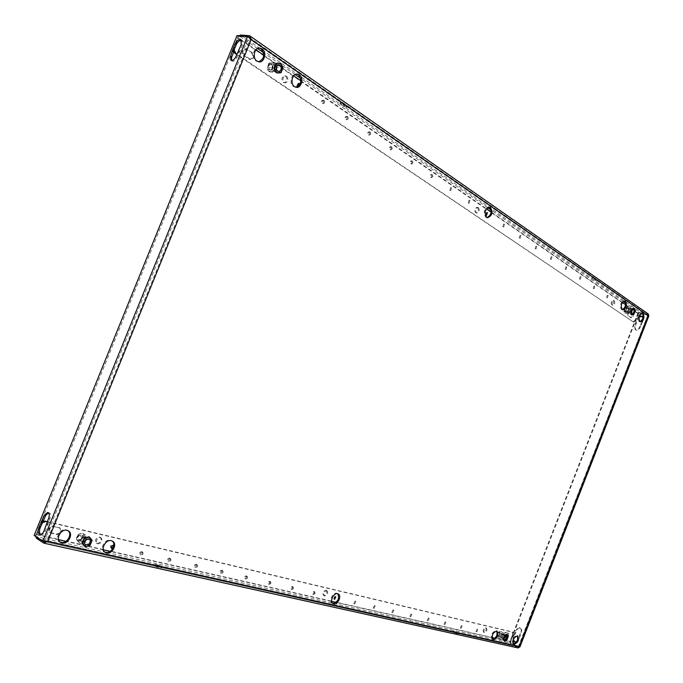 <?xml version="1.0" encoding="UTF-8"?>
<svg xmlns="http://www.w3.org/2000/svg" width="683" height="683" viewBox="0 0 683 683"><rect width="100%" height="100%" fill="white"/><g stroke="black" fill="none" stroke-linecap="round" stroke-linejoin="round"><path stroke-width="0.51" stroke-dasharray="3.42 2.56" d="M565.157 269.247L565.908 266.831L565.157 269.247M566.036 269.444L566.796 267.027L566.036 269.444M550.378 259.164L551.147 256.706L550.378 259.164M551.275 259.361L552.035 256.902L551.275 259.361M593.228 288.397L593.971 286.066L593.228 288.397M594.099 288.602L594.85 286.271L594.099 288.602M579.432 278.988L580.183 276.615L579.432 278.988M580.311 279.185L581.062 276.811L580.311 279.185M502.773 226.688L503.559 224.084L502.773 226.688M503.687 226.876L504.464 224.272L503.687 226.876M486.919 212.678L486.501 212.387L485.715 215.043L486.433 215.034M535.079 248.723L535.848 246.221L535.079 248.723M535.976 248.919L536.744 246.409L535.976 248.919M519.217 237.906L519.994 235.353L519.217 237.906M520.122 238.094L520.898 235.541L520.122 238.094M606.581 297.506L607.315 295.218L606.581 297.506M607.443 297.711L608.177 295.423L607.443 297.711M444.095 624.16L445.12 621.846L444.095 624.16M444.898 624.578L445.931 622.264L444.898 624.578M427.31 620.326L428.361 617.97L427.31 620.326M428.113 620.745L429.172 618.388L428.113 620.745M476 631.459L476.982 629.214L476 631.459M476.802 631.869L477.784 629.624L476.802 631.869M460.316 627.873L461.324 625.594L460.316 627.873M461.119 628.283L462.126 626.004L461.119 628.283M373.251 607.964L374.378 605.488L373.251 607.964M374.062 608.399L375.198 605.923L374.062 608.399M353.879 603.533L355.04 601.014L353.879 603.533M354.699 603.977L355.86 601.458L354.699 603.977M409.928 616.348L411.004 613.957L409.928 616.348M410.739 616.775L411.815 614.384L410.739 616.775M391.914 612.233L393.024 609.799L391.914 612.233M392.734 612.668L393.835 610.226L392.734 612.668M335.285 596.771L334.815 596.31L333.62 598.871L334.124 598.931M411.61 160.975L412.045 162.759L410.807 163.86L410.065 161.948L410.671 161.017L411.61 160.975M412.541 161.128L412.976 162.921L411.747 164.022L411.004 162.11L411.601 161.179L412.541 161.128M390.881 146.76L391.342 148.587L390.078 149.705L389.31 148.954L389.284 147.75L389.891 146.794L390.881 146.76M391.82 146.905L392.281 148.74L391.017 149.859L390.249 149.107L390.224 147.904L390.83 146.947L391.82 146.905M450.635 187.74L449.841 190.506L450.635 187.74M451.565 187.91L450.763 190.677L451.565 187.91M431.511 174.626L431.921 176.368L430.717 177.452L430.025 175.582L430.614 174.669L431.511 174.626M432.441 174.788L432.851 176.538L431.647 177.614L430.956 175.753L431.545 174.831L432.441 174.788M323.17 100.324C324.152 101.869 323.887 102.92 322.376 103.492L321.958 103.321C320.976 101.784 321.232 100.725 322.743 100.153L323.17 100.324M324.118 100.444C325.099 101.989 324.835 103.048 323.324 103.611L322.905 103.449C321.915 101.904 322.18 100.853 323.691 100.281L324.118 100.444M299.103 85.648L297.31 86.51C296.277 84.931 296.533 83.847 298.087 83.258L298.548 83.437M300.033 84.274L298.719 86.801L298.121 86.51M369.264 131.939C370.16 133.407 369.896 134.414 368.47 134.952L368.111 134.816C367.215 133.339 367.48 132.331 368.905 131.793L369.264 131.939M370.212 132.075C371.1 133.552 370.835 134.56 369.409 135.097L369.051 134.961C368.163 133.484 368.427 132.476 369.853 131.93L370.212 132.075M346.716 116.469C347.656 117.98 347.391 119.013 345.922 119.559L345.538 119.414C344.599 117.903 344.855 116.87 346.324 116.315L346.716 116.469M347.664 116.605C348.603 118.116 348.33 119.149 346.87 119.696L346.477 119.542C345.538 118.039 345.803 117.006 347.271 116.452L347.664 116.605M221.693 570.143L221.915 570.237C222.675 571.645 222.214 572.576 220.532 573.037L220.302 572.952C219.55 571.534 220.011 570.604 221.693 570.143M222.513 570.621L222.743 570.706C223.495 572.123 223.034 573.054 221.352 573.515L221.13 573.43C220.37 572.013 220.831 571.082 222.513 570.621M196.149 564.235L196.388 564.337C197.174 565.78 196.704 566.736 194.962 567.189L194.715 567.095C193.929 565.644 194.407 564.687 196.149 564.235M196.969 564.713L197.208 564.815C197.993 566.267 197.524 567.214 195.782 567.675L195.534 567.573C194.749 566.122 195.227 565.165 196.969 564.713M269.683 581.25L270.109 583.009L268.376 583.948L268.154 582.258L269.683 581.25M270.511 581.711L270.929 583.478L269.204 584.417L268.974 582.727L270.511 581.711M246.179 575.812L246.392 575.889C247.118 577.263 246.674 578.185 245.052 578.646L244.838 578.561C244.113 577.186 244.557 576.273 246.179 575.812M247.007 576.281L247.212 576.358C247.946 577.733 247.494 578.655 245.871 579.116L245.658 579.039C244.941 577.656 245.385 576.742 247.007 576.281M111.32 548.056L110.859 547.903C109.989 546.315 110.518 545.307 112.456 544.88L113.113 545.35M113.779 545.657L112.832 548.44M169.478 558.071L169.743 558.173C170.562 559.667 170.067 560.632 168.266 561.085L167.992 560.982C167.181 559.488 167.677 558.515 169.478 558.071M170.289 558.549L170.562 558.66C171.373 560.154 170.887 561.119 169.077 561.58L168.812 561.469C167.992 559.975 168.488 559.001 170.289 558.549M141.603 551.616L141.902 551.736C142.747 553.273 142.235 554.263 140.365 554.707L140.066 554.587C139.23 553.051 139.742 552.06 141.603 551.616M142.423 552.112L142.713 552.231C143.558 553.768 143.046 554.758 141.176 555.202L140.877 555.083C140.041 553.546 140.553 552.556 142.423 552.112M292.256 586.466L292.648 588.191L290.992 589.122L290.77 587.474L292.256 586.466M293.075 586.928L293.477 588.644L291.812 589.583L291.598 587.926L293.075 586.928M469.025 200.35L468.231 203.056L469.025 200.35M469.947 200.529L469.153 203.235L469.947 200.529M313.949 591.487L314.317 593.168L312.72 594.09L312.515 592.477L313.949 591.487M314.769 591.939L315.145 593.621L313.54 594.552L313.335 592.929L314.769 591.939M285.742 76.197C287.859 79.399 287.338 81.593 284.179 82.763L283.232 82.404C281.106 79.211 281.618 77.017 284.768 75.83L285.742 76.197M286.689 76.3C288.807 79.51 288.286 81.704 285.127 82.874L284.179 82.515C282.053 79.322 282.566 77.128 285.716 75.933L286.689 76.3M613.411 300.452C614.359 302.62 613.872 304.131 611.934 304.994L611.678 304.883C610.73 302.723 611.217 301.212 613.146 300.341L613.411 300.452M614.273 300.665C615.221 302.825 614.734 304.345 612.796 305.207L612.54 305.088C611.592 302.936 612.079 301.416 614.017 300.546L614.273 300.665M477.562 207.478C478.954 210.091 478.424 211.875 475.974 212.84L475.513 212.644C474.122 210.048 474.642 208.264 477.093 207.282L477.562 207.478M478.484 207.658C479.867 210.27 479.338 212.054 476.888 213.028L476.435 212.831C475.035 210.227 475.564 208.443 478.015 207.461L478.484 207.658M325.936 590.249L326.252 590.368C327.533 592.878 326.73 594.603 323.836 595.542L323.511 595.414C322.239 592.904 323.05 591.179 325.936 590.249M326.756 590.701L327.072 590.821C328.352 593.322 327.55 595.047 324.664 595.994L324.34 595.866C323.068 593.348 323.87 591.623 326.756 590.701M99.65 537.069L100.299 537.333C102.1 540.535 101.024 542.575 97.071 543.455L96.397 543.173C94.613 539.954 95.697 537.914 99.65 537.069M100.452 537.564L101.11 537.828C102.902 541.038 101.827 543.079 97.874 543.95L97.199 543.677C95.424 540.449 96.508 538.417 100.452 537.564M485.519 627.754L485.69 627.822C486.603 629.871 485.963 631.357 483.752 632.27L483.573 632.21C482.659 630.153 483.308 628.667 485.519 627.754M486.313 628.164L486.492 628.223C487.406 630.272 486.757 631.758 484.546 632.68L484.367 632.612C483.453 630.563 484.102 629.077 486.313 628.164M513.488 643.89L513.053 643.753C511.447 639.971 512.643 637.205 516.647 635.472L517.321 635.847M492.656 639.22L492.23 639.075C490.531 635.181 491.769 632.356 495.926 630.605L496.626 630.998M622.264 309.655L621.325 309.399C619.541 305.31 620.471 302.432 624.117 300.759L624.535 300.93M60.061 542.029L59.643 541.79C54.273 538.75 60.181 528.01 66.217 529.803L67.993 530.657M104.789 552.095L104.362 551.864C99.231 549.064 104.866 538.503 110.569 540.202L112.183 540.979M295.833 87.262L293.579 86.553C288.815 83.71 291.282 73.081 296.499 74.003L296.985 74.088M332.664 603.32L332.22 603.132C328.421 601.364 332.8 592.041 336.839 593.288L337.812 593.775M639.92 321.667L639.032 321.437C637.341 317.458 638.264 314.641 641.781 312.993L642.191 313.173M487.013 217.578L485.69 217.177C483.06 212.242 484.059 208.836 488.686 206.949L489.148 207.094M258.541 61.803L256.031 61.026C251.011 58.021 253.376 47.153 258.866 48.006L259.352 48.083M158.9 566.677L154.281 565.797L157.039 567.061L161.658 567.94L158.9 566.677L159.446 565.319L154.828 564.431L161.504 566.566L159.446 565.319M455.441 633.261L458.003 633.773L453.136 632.202L455.441 633.261L455.851 632.219L458.404 632.731L453.828 631.16L455.851 632.219M518.149 647.962L510.739 644.223L509.928 641.474L512.583 634.652L513.377 635.045L510.713 641.866L494.936 638.306M519.55 647.023L518.286 646.844L518.884 646.169L518.354 646.921L511.123 643.249L510.713 641.866M44.113 541.448L37.087 536.829L60.002 541.978M343.378 103.124L347.126 105.976L344.266 105.097L340.979 102.809L340.51 102.237L343.378 103.124L342.84 104.456L339.972 103.568L343.737 106.42L346.597 107.299L342.84 104.456M594.278 278.826L592.17 277.255L596.49 279.33L594.278 278.826L593.886 279.842L596.285 280.585L594.176 279.014L591.768 278.28L593.886 279.842M249.611 37.778L647.578 314.854L647.954 313.89L640.227 312.011L240.681 35.021M248.629 37.164L240.1 36.464L238.563 37.821L255.954 49.816M249.21 37.411L647.732 314.897L642.686 313.659M641.525 313.377L639.86 312.968L625.662 303.15M83.65 538.076L88.184 536.531L90.779 539.732L88.867 544.471L84.342 546.041L81.721 542.848L83.65 538.076L84.461 538.588L82.532 543.361L85.153 546.562L89.686 544.991L91.599 540.244L89.003 537.043L84.461 538.588M273.593 68.223L275.462 63.596L279.415 63.365L281.481 67.745L279.62 72.347L275.684 72.603L273.593 68.223L274.557 68.334L276.649 72.705L280.585 72.458L282.446 67.848L280.38 63.468L276.436 63.698L274.557 68.334M507.051 636.069L505.787 639.322L503.482 640.577L502.44 638.562L503.721 635.301L506.026 634.055L507.853 636.471L506.829 634.456L504.524 635.702L503.251 638.972L504.285 640.987L506.59 639.732L507.853 636.471M632.697 313.89L630.657 314.522L629.854 311.952L631.109 308.75L633.15 308.127L633.944 310.705L632.697 313.89L633.568 314.103L634.814 310.919L634.02 308.34L631.98 308.964L630.725 312.165L631.527 314.735L633.568 314.103M46.12 541.431L46.948 540.859L47.75 541.38M34.15 535.429L44.216 541.474L248.672 37.198L250.191 39.452L46.948 540.859L44.728 541.346M647.732 314.897L647.604 315.7L250.191 39.452L251.165 39.537M247.553 36.412L248.518 37.087M231.554 60.514L232.041 61.035C233.817 61.632 235.447 60.471 236.933 57.56L242.405 45.283L242.03 40.604L241.398 40.34M40.681 534.43L41.304 534.712C42.867 534.883 44.199 533.747 45.3 531.306L50.047 518.371C50.994 515.409 50.67 513.522 49.074 512.711L48.365 512.711M35.49 535.737L238.136 36.327L237.018 35.559M248.672 37.198L238.136 36.327M250.191 39.452L249.867 38.171M46.948 540.859L518.884 646.169L647.604 315.7L648.466 315.913M249.321 35.721L648.355 314.043M648.619 315.623L642.72 313.71M647.604 315.7L518.286 646.844L509.578 642.413L518.858 646.972L648.065 315.239L638.639 312.934L510.15 642.541M518.884 646.169L519.686 646.579M641.465 313.403L638.639 312.934M639.126 316.955L637.777 318.739L635.036 326.969L635.745 329.932C637.384 330.632 638.716 330.043 639.732 328.164L643.335 320.114L642.285 316.511M515.119 642.122L518.662 640.133L521.505 631.621C522.034 629.666 521.513 628.36 519.951 627.703L517.142 629.453L513.514 637.538L513.292 639.689M639.373 316.195L637.29 318.406L635.66 322.598L634.55 326.636L635.258 329.607C636.898 330.307 638.229 329.718 639.245 327.831L642.857 319.789L643.027 317.783M516.681 641.747L518.098 639.997L520.941 631.485C521.462 629.53 520.95 628.223 519.387 627.566L516.57 629.316L514.615 633.132L512.95 637.41L513.027 640.56M638.153 312.592L509.578 642.413M43.635 543.036L517.876 647.851L518.252 646.869L44.967 541.704M239.041 35.721L237.616 37.744L233.526 47.819L234.474 47.904L238.563 37.821M625.645 304.755L638.631 313.71L639.86 312.968M638.631 313.71L636.027 320.404L635.173 320.19L637.777 313.506L640.227 312.011M251.276 52.608C253.538 55.912 253.026 58.175 249.756 59.395L243.729 55.639C241.441 52.343 241.936 50.064 245.214 48.809L252.223 52.702C254.486 56.006 253.974 58.268 250.704 59.498L244.676 55.733C242.388 52.429 242.883 50.149 246.162 48.894L252.223 52.702M628.147 316.033C627.242 313.932 627.72 312.447 629.589 311.585L632.057 313.215C632.953 315.324 632.467 316.792 630.605 317.646L629 316.246C628.095 314.137 628.573 312.66 630.452 311.798L632.91 313.429C633.807 315.529 633.32 317.006 631.459 317.86L629 316.246M635.173 320.19L633.021 321.753L236.711 54.546M233.688 51.917L233.526 47.819M633.021 321.753L236.881 54.119M633.867 321.966L636.027 320.404M234.474 47.904L234.115 49.868M58.567 539.724L36.899 534.832L37.087 536.829M36.899 534.832L41.117 524.442L40.331 523.938L35.712 536.462M503.047 636.71L502.876 636.641C502.014 634.644 502.645 633.192 504.771 632.287L507.537 632.953C508.408 634.942 507.776 636.394 505.659 637.307L503.67 637.043C502.799 635.045 503.431 633.593 505.565 632.68L508.331 633.354C509.194 635.335 508.57 636.787 506.445 637.709L503.841 637.102M58.875 527.481L59.609 527.788C61.496 531.126 60.36 533.218 56.202 534.063L49.569 532.39C47.69 529.026 48.843 526.926 53.018 526.106L60.403 528.292L61.18 532.117M47.306 521.53L512.105 631.877L512.583 634.652M40.331 523.938L42.867 521.283M59.583 533.995L56.996 534.576L50.354 532.902C48.484 529.53 49.637 527.43 53.812 526.61L59.669 527.985M513.377 635.045L513.07 632.338L512.105 631.877M47.187 521.812L512.899 632.27M42.252 522.76L41.117 524.442M633.944 310.705L634.814 310.919M630.657 314.522L631.527 314.735M629.854 311.952L630.725 312.165M631.109 308.75L631.98 308.964M633.15 308.127L634.02 308.34M506.026 634.055L506.829 634.456M505.787 639.322L506.59 639.732M503.482 640.577L504.285 640.987M502.44 638.562L503.251 638.972M503.721 635.301L504.524 635.702M275.684 72.603L276.649 72.705M275.462 63.596L276.436 63.698M279.415 63.365L280.38 63.468M281.481 67.745L282.446 67.848M279.62 72.347L280.585 72.458M81.721 542.848L82.532 543.361M88.184 536.531L89.003 537.043M90.779 539.732L91.599 540.244M88.867 544.471L89.686 544.991M84.342 546.041L85.153 546.562M81.618 539.314C77.631 540.859 76.564 539.561 78.417 535.404C82.412 533.867 83.48 535.173 81.618 539.314M81.618 539.177L78.724 539.749C77.58 538.691 77.64 537.393 78.904 535.848L81.789 535.267C82.942 536.326 82.882 537.632 81.618 539.177M84.632 541.346L81.909 541.764C80.765 540.705 80.825 539.399 82.088 537.854L84.982 537.265L85.665 539.826M86.604 539.152L85.563 536.829L81.96 537.564C80.372 539.502 80.304 541.132 81.729 542.456L84.368 542.439M77.939 534.823L79.373 533.85C83.676 533.568 84.581 535.583 82.097 539.894C78.997 541.986 77.102 541.423 76.402 538.195L77.939 534.823M78.28 534.755L76.419 539.374L78.972 542.473L83.36 540.962L85.221 536.377L82.686 533.269L79.561 533.764L78.28 534.755L84.53 538.674L88.952 537.162L91.479 540.279L89.618 544.906L85.204 546.434L82.652 543.318L84.53 538.674M89.123 536.744L91.881 540.142L90.088 545.341M89.849 545.188L85.042 546.852M76.419 539.374L82.652 543.318M82.686 533.269L88.952 537.162M85.221 536.377L91.479 540.279M83.36 540.962L89.618 544.906M78.972 542.473L85.204 546.434M499.222 635.421L498.624 635.984C497.011 636.274 496.78 635.267 497.95 632.962L498.897 632.236L499.811 632.535L499.222 635.421M499.367 635.361L498.035 635.958L498.283 633.269L499.615 632.671L500.024 633.414L499.367 635.361M502.517 636.957L501.185 637.555L501.442 634.857L502.765 634.259L502.517 636.957M501.51 634.703L501.194 638.076L502.859 637.324L503.175 633.952L501.51 634.703M497.309 633.278L499.153 631.604C500.724 631.954 500.81 633.346 499.418 635.796L496.934 636.232L496.763 635.617M497.019 634.908L497.045 636.454L498.155 637.76L500.391 636.547L501.629 633.397L500.622 631.433L498.377 632.637L504.549 635.753L506.795 634.55L507.793 636.505L506.564 639.681L504.319 640.893L503.311 638.938L504.549 635.753M506.906 634.259L507.998 636.394L506.888 639.98M506.649 639.851L504.208 641.183M498.377 632.637L497.275 633.696M497.139 635.805L503.311 638.938M500.622 631.433L506.795 634.55M501.629 633.397L507.793 636.505M500.391 636.547L506.564 639.681M498.155 637.76L504.319 640.893M271.424 69.854C267.941 70.281 267.096 68.496 268.871 64.526C272.363 64.117 273.209 65.892 271.424 69.854M271.527 69.487L270.237 69.905C268.18 68.829 267.881 67.182 269.35 64.953L270.63 64.535C272.696 65.611 272.995 67.258 271.527 69.487M276.231 68.112L275.3 69.897L274.011 70.315C271.954 69.239 271.655 67.583 273.132 65.355L274.404 64.936L276.265 67.583M276.76 66.106L274.694 64.287L273.106 64.808C271.262 67.6 271.629 69.666 274.207 71.015L276.495 69.666M268.496 63.724C273.021 63.195 274.122 65.5 271.808 70.648C270.22 71.741 268.837 71.425 267.642 69.709L268.496 63.724M269.076 63.049L267.266 67.532L267.753 69.897L269.298 71.766L273.132 71.519L274.933 67.062L272.918 62.827L269.076 63.049L280.329 63.587L282.344 67.856L280.525 72.338L276.692 72.586L274.668 68.326L276.487 63.818M280.5 63.178L282.685 67.83L281.003 72.757M280.713 72.722L276.53 72.996M267.266 67.532L274.668 68.326M272.918 62.827L280.329 63.587M274.933 67.062L282.344 67.856M273.132 71.519L280.525 72.338M269.298 71.766L276.692 72.586M625.722 311.26L625.594 311.405C623.861 311.832 623.579 310.739 624.74 308.118L626.396 308.349L625.722 311.26M625.91 311.089L625.03 311.499L625.073 308.417L625.952 308.016L626.482 308.614L625.91 311.089M629.316 311.926L628.437 312.336L628.488 309.254L629.359 308.844L629.316 311.926M628.599 308.972C627.549 310.731 627.532 312.02 628.548 312.823L629.641 312.319C630.699 310.552 630.716 309.262 629.7 308.46L628.599 308.972M624.825 307.41L625.304 307.094C627.122 307.376 627.318 308.921 625.876 311.73L624.006 312.003L623.972 308.656M625.312 307.401L624.1 310.509L624.885 313.002L626.874 312.396L628.087 309.305L627.301 306.804L625.551 306.991L625.312 307.401L631.997 309.032L633.986 308.426L634.755 310.927L633.551 314.035L631.562 314.65L630.785 312.148L631.997 309.032M634.097 308.144L634.942 310.876L633.875 314.325M633.619 314.265L631.451 314.931M624.1 310.509L630.785 312.148M627.301 306.804L633.986 308.426M628.087 309.305L634.755 310.927M626.874 312.396L633.551 314.035M624.885 313.002L631.562 314.65M36.481 538.315L510.739 644.223M62.426 542.524L104.678 552.009M106.881 552.496L332.484 603.14M333.688 603.413L492.528 639.075M493.194 639.22L511.123 643.249M623.28 301.502L491.094 210.074M487.577 207.641L300.691 78.374M295.193 74.567L263.501 52.651M257.559 48.544L240.1 36.464M637.777 313.506L237.616 37.744M263.775 55.212L293.664 75.822M300.93 80.833L486.441 208.759M491.171 212.02L622.384 302.509M36.114 534.311L509.928 641.474M492.008 637.649L336.002 602.397M331.673 601.424L110.142 551.377M103.355 549.841L65.892 541.38M591.965 278.51L592.357 277.494M594.176 279.014L594.569 277.998M596.088 280.354L596.49 279.33M346.127 106.736L346.657 105.413M343.737 106.42L344.266 105.097M340.45 104.14L340.979 102.809M457.721 633.764L458.122 632.723M455.698 632.714L456.107 631.673M453.427 632.202L453.828 631.16M154.99 565.806L155.536 564.44M157.039 567.061L157.594 565.695M160.957 567.932L161.504 566.566M53.812 526.61L53.018 526.106M56.996 534.576L56.202 534.063M51.131 533.227L50.337 532.714M506.445 637.709L505.659 637.307M505.565 632.68L504.771 632.287M508.169 633.295L507.375 632.893M631.229 317.757L630.375 317.544M630.691 311.909L629.837 311.696M632.91 313.429L632.057 313.215M247.28 49.313L246.332 49.227M249.636 59.097L248.689 59.003M244.676 55.733L243.729 55.639M521.505 631.621L520.941 631.485M520.267 634.797L519.703 634.661M517.142 629.453L516.57 629.316M515.904 632.62L515.341 632.484M515.545 632.945L514.973 632.808M515.178 633.269L514.615 633.132M513.514 637.538L512.95 637.41M518.662 640.133L518.098 639.997M520.335 635.839L519.772 635.711M520.301 635.318L519.737 635.181M636.249 323.862L635.762 323.529M636.197 323.392L635.711 323.068M635.036 326.969L634.55 326.636M639.732 328.164L639.245 327.831M640.944 325.048L640.458 324.715M641.32 324.681L640.833 324.357M641.696 324.323L641.209 323.99M643.335 320.114L642.857 319.789M637.777 318.739L637.29 318.406M636.146 322.922L635.66 322.598M48.015 523.989L46.683 523.673M48.083 523.212L46.751 522.896M47.955 524.766L46.623 524.45M45.3 531.306L43.968 530.998M50.047 518.371L48.715 518.047M242.405 45.283L241.278 44.515M239.827 51.643L238.7 50.875M239.332 52.241L238.205 51.481M238.837 52.847L237.71 52.087M236.933 57.56L235.797 56.8M566.198 269.52L565.319 269.315M551.446 259.438L550.549 259.241M594.244 288.67L593.373 288.465M580.456 279.253L579.577 279.048M503.892 226.961L502.987 226.773M486.851 215.324L485.937 215.145M536.155 248.996L535.259 248.808M520.318 238.179L519.413 237.991M607.58 297.771L606.709 297.566M445.931 622.264L445.12 621.846M429.172 618.388L428.361 617.97M477.784 629.624L476.982 629.214M462.126 626.004L461.324 625.594M375.198 605.923L374.378 605.488M355.86 601.458L355.04 601.014M411.815 614.384L411.004 613.957M393.835 610.226L393.024 609.799M335.788 596.822L334.969 596.37M411.747 164.022L410.807 163.86M391.017 149.859L390.078 149.705M450.763 190.677L449.841 190.506M431.647 177.614L430.717 177.452M323.324 103.611L322.376 103.492M298.719 86.801L297.771 86.681M369.409 135.097L368.47 134.952M346.87 119.696L345.922 119.559M222.743 570.706L221.915 570.237M197.208 564.815L196.388 564.337M270.699 581.788L269.879 581.327M247.212 576.358L246.392 575.889M113.583 545.504L112.772 545.008M170.562 558.66L169.743 558.173M142.713 552.231L141.902 551.736M293.255 586.996L292.435 586.535M469.153 203.235L468.231 203.056M314.94 592.007L314.112 591.555M285.127 82.874L284.179 82.763M612.796 305.207L611.934 304.994M476.888 213.028L475.974 212.84M327.072 590.821L326.252 590.368M101.11 537.828L100.299 537.333M486.492 628.223L485.69 627.822M516.954 635.574L517.757 635.975M496.259 630.725L497.062 631.135M621.803 309.612L622.683 309.826M67.608 530.375L68.42 530.887M111.781 540.697L112.61 541.201M295.355 87.236L296.32 87.356M337.419 593.51L338.256 593.962M639.467 321.633L640.33 321.855M486.535 217.536L487.474 217.723M258.054 61.786L259.019 61.88M43.763 541.26L45.274 541.243M247.613 36.455L249.124 37.813M647.86 315.512L518.935 646.528M518.354 646.921L44.626 541.662M633.269 321.872L634.123 322.086M512.284 631.937L513.07 632.338M258.866 48.006L259.839 48.092M488.686 206.949L489.626 207.137M641.781 312.993L642.652 313.207M332.22 603.132L333.056 603.593M296.499 74.003L297.472 74.114M104.362 551.864L105.182 552.376M59.643 541.79L60.445 542.311M624.117 300.759L624.996 300.964M492.23 639.075L493.032 639.493M513.053 643.753L513.855 644.163M591.768 278.28L592.17 277.255M596.285 280.585L596.686 279.56M346.597 107.299L347.126 105.976M339.972 103.568L340.51 102.237M458.003 633.773L458.404 632.731M453.136 632.202L453.546 631.16M154.281 565.797L154.828 564.431M161.658 567.94L162.204 566.583M60.403 528.292L59.609 527.788M50.354 532.902L49.569 532.39M484.367 632.612L483.573 632.21M503.67 637.043L502.876 636.641M508.331 633.354L507.537 632.953M97.199 543.677L96.397 543.173M324.34 595.866L323.511 595.414M478.015 207.461L477.093 207.282M614.017 300.546L613.146 300.341M630.452 311.798L629.589 311.585M631.459 317.86L630.605 317.646M285.716 75.933L284.768 75.83M250.704 59.498L249.756 59.395M246.162 48.894L245.214 48.809M313.54 594.552L312.72 594.09M469.708 200.426L468.786 200.247M291.812 589.583L290.992 589.122M140.877 555.083L140.066 554.587M168.812 561.469L167.992 560.982M111.662 548.406L110.859 547.903M245.658 579.039L244.838 578.561M269.204 584.417L268.376 583.948M195.534 567.573L194.715 567.095M221.13 573.43L220.302 572.952M347.271 116.452L346.324 116.315M369.853 131.93L368.905 131.793M299.034 83.369L298.087 83.258M323.691 100.281L322.743 100.153M432.16 174.669L431.229 174.507M451.301 187.799L450.379 187.629M391.487 146.777L390.548 146.623M412.242 161.009L411.303 160.847M334.439 599.324L333.62 598.871M392.605 612.617L391.786 612.181M410.62 616.732L409.809 616.305M354.554 603.917L353.734 603.482M373.925 608.348L373.114 607.913M461.016 628.249L460.214 627.831M476.708 631.835L475.906 631.425M428.002 620.702L427.191 620.284M444.795 624.544L443.984 624.125M608.177 295.423L607.315 295.218M520.898 235.541L519.994 235.353M536.744 246.409L535.848 246.221M487.414 212.575L486.501 212.387M504.464 224.272L503.559 224.084M581.062 276.811L580.183 276.615M594.85 286.271L593.971 286.066M552.035 256.902L551.147 256.706M566.796 267.027L565.908 266.831M519.951 627.703L519.387 627.566M515.392 642.199L514.82 642.071M635.745 329.932L635.258 329.607M642.532 316.656L642.046 316.323M41.304 534.712L39.973 534.413M49.074 512.711L47.75 512.387M242.03 40.604L240.911 39.827M232.041 61.035L230.905 60.283M81.909 541.764L78.724 539.749M81.729 542.456L85.392 544.769M76.402 538.195L76.402 538.691M85.563 536.829L89.234 539.118M84.982 537.265L81.789 535.267M501.185 637.555L498.035 635.958M501.194 638.076L504.805 639.911M503.175 633.952L506.786 635.779M502.765 634.259L499.615 632.671M274.011 70.315L270.237 69.905M274.207 71.015L278.544 71.493M274.694 64.287L279.04 64.74M274.404 64.936L270.63 64.535M628.437 312.336L625.03 311.499M628.548 312.823L632.458 313.787M629.7 308.46L633.611 309.408M629.359 308.844L625.952 308.016"/><path stroke-width="1.02" d="M486.433 215.034L486.919 212.678M486.629 215.23L487.414 212.575L486.629 215.23M334.124 598.931L335.285 596.771M334.593 599.384L335.788 596.822L334.593 599.384M298.548 83.437L299.103 85.648M298.121 86.51C297.25 84.905 297.557 83.864 299.034 83.369L300.033 84.274M113.113 545.35L112.951 547.16L111.32 548.056M112.832 548.44L111.662 548.406C110.791 546.818 111.32 545.811 113.267 545.375L113.779 545.657M514.179 644.274C518.184 642.507 519.379 639.74 517.757 635.975L517.449 635.873C513.445 637.606 512.25 640.372 513.855 644.163L514.179 644.274M517.321 635.847C518.397 639.715 517.116 642.396 513.488 643.89M493.382 639.612C497.548 637.837 498.778 635.011 497.062 631.135L496.737 631.015C492.571 632.765 491.342 635.591 493.032 639.493L493.382 639.612M496.626 630.998C497.787 634.994 496.464 637.734 492.656 639.22M622.204 309.612L622.683 309.826C626.32 308.178 627.259 305.301 625.491 301.194L624.996 300.964C621.351 302.637 620.42 305.523 622.204 309.612M624.535 300.93L624.612 300.981C626.405 304.584 625.619 307.47 622.264 309.655M61.922 542.925C68.027 544.641 73.824 533.867 68.42 530.887L67.036 530.315C60.992 528.522 55.075 539.271 60.445 542.311L61.922 542.925M67.993 530.657C72.799 534.029 66.951 544.052 61.12 542.404L60.061 542.029M106.471 552.906C112.234 554.536 117.766 543.95 112.61 541.201L111.397 540.705C105.694 539.007 100.051 549.584 105.182 552.376L106.471 552.906M112.183 540.979C116.725 544.146 111.141 553.956 105.652 552.393L104.789 552.095M294.544 86.673L296.32 87.356C301.527 88.32 304.072 77.742 299.325 74.823L297.472 74.114C292.256 73.183 289.78 83.83 294.544 86.673M296.985 74.088L298.351 74.712C302.279 80.423 301.442 84.607 295.833 87.262M333.68 603.823C337.752 605.01 342.063 595.696 338.256 593.962L337.675 593.74C333.637 592.494 329.257 601.825 333.056 603.593L333.68 603.823M337.812 593.775C339.639 598.692 337.983 601.885 332.843 603.362L332.664 603.32M639.894 321.65L640.33 321.855C643.847 320.225 644.778 317.416 643.104 313.412L642.652 313.207C639.126 314.854 638.212 317.672 639.894 321.65M642.191 313.173L642.242 313.207C643.932 316.69 643.155 319.507 639.92 321.667M486.62 217.365L487.474 217.723C492.101 215.879 493.109 212.481 490.514 207.512L489.626 207.137C484.998 209.015 483.991 212.43 486.62 217.365M489.148 207.094L489.583 207.333C492.17 211.824 491.308 215.239 487.013 217.578M256.996 61.12L259.019 61.88C264.509 62.793 266.959 51.976 261.948 48.886L259.839 48.092C254.341 47.238 251.976 58.123 256.996 61.12M259.352 48.083L260.983 48.8C265.192 54.725 264.381 59.062 258.541 61.803M44.967 541.704L44.241 541.542L43.635 543.036L36.481 538.315L35.712 536.462M46.12 541.431L44.113 541.448M43.635 543.036L47.75 541.38L42.875 541.175L34.15 535.429L237.018 35.559L247.553 36.412L251.165 39.537L250.063 36.054L249.321 35.721L240.681 35.021L239.041 35.721M249.867 38.171L248.629 37.164M642.686 313.659L641.525 313.377M44.728 541.346L42.875 541.175L247.553 36.412M232.51 50.286L230.572 56.271L230.905 60.283C232.681 60.872 234.312 59.711 235.797 56.8L241.278 44.515L240.911 39.827C238.794 39.11 236.847 40.485 235.08 43.96L232.51 50.286L233.637 51.046L233.603 52.343L231.708 57.03L231.554 60.514M46.683 523.673L48.715 518.047C49.663 515.084 49.347 513.198 47.75 512.387L44.318 515.289L38.794 527.66C37.667 531.212 38.052 533.457 39.973 534.413C41.526 534.576 42.858 533.44 43.968 530.998L46.683 523.673M241.398 40.34C239.357 40.306 237.624 41.765 236.198 44.728L233.637 51.046M48.365 512.711L45.65 515.605L40.135 527.968C39.11 530.93 39.298 533.082 40.681 534.43M249.321 35.721L248.732 37.172L249.611 37.778M250.063 36.054L648.355 314.043L648.619 315.623M519.55 647.023L518.149 647.962L44.173 543.233M642.72 313.71L641.465 313.403M642.285 316.511L639.126 316.955M513.292 639.689L515.119 642.122M643.027 317.783L642.046 316.323L639.373 316.195M513.027 640.56L514.82 642.071L516.681 641.747M236.711 54.546L233.688 51.917M236.881 54.119L234.884 53.308M234.115 49.868L235.823 53.402M42.867 521.283L47.306 521.53M61.18 532.117L59.583 533.995M45.146 521.018L47.187 521.812M45.94 521.522L42.252 522.76M85.665 539.826L84.632 541.346M85.623 539.86C84.035 541.807 83.958 543.446 85.392 544.769L89.021 544.035C90.608 542.08 90.677 540.449 89.234 539.118L85.623 539.86M84.368 542.439L86.604 539.152M92.128 540.296L90.088 545.341L85.281 547.006L82.498 543.617L84.547 538.545L89.371 536.898L92.128 540.296M82.498 543.617L85.281 547.006M82.25 543.463L84.547 538.545M84.299 538.392L89.371 536.898M505.13 636.53L504.805 639.911L506.47 639.151L506.786 635.779L505.13 636.53M508.237 636.522L506.888 639.98L504.447 641.311L503.345 639.168L504.703 635.702L507.153 634.379L508.237 636.522M503.345 639.168L504.447 641.311M503.106 639.049L504.703 635.702M504.455 635.583L507.153 634.379M497.275 633.696L497.019 634.908M496.763 635.617L497.309 633.278M277.452 65.261C275.599 68.061 275.966 70.144 278.544 71.493L280.158 70.964C282.002 68.163 281.635 66.08 279.04 64.74L277.452 65.261M282.984 67.865L281.003 72.757L276.82 73.03L274.6 68.377L276.598 63.451L280.79 63.212L282.984 67.865M274.6 68.377L276.82 73.03M274.31 68.343L276.598 63.451M276.299 63.425L280.79 63.212M276.495 69.666L276.76 66.106M276.265 67.583L276.231 68.112M632.518 309.92C631.459 311.696 631.442 312.985 632.458 313.787L633.551 313.275C634.609 311.508 634.627 310.219 633.611 309.408L632.518 309.92M623.972 308.656L624.825 307.41M635.199 310.944L633.875 314.325L631.715 315L630.861 312.268L632.193 308.861L634.362 308.204L635.199 310.944M630.861 312.268L631.715 315M630.605 312.199L632.193 308.861M631.929 308.801L634.362 308.204M60.002 541.978L62.426 542.524M104.678 552.009L106.881 552.496M332.484 603.14L333.688 603.413M492.528 639.075L493.194 639.22M625.662 303.15L623.28 301.502M491.094 210.074L487.577 207.641M300.691 78.374L295.193 74.567M263.501 52.651L257.559 48.544M251.165 39.537L47.75 541.38L519.686 646.579L648.466 315.913L251.165 39.537M255.954 49.816L263.775 55.212M293.664 75.822L300.93 80.833M486.441 208.759L491.171 212.02M622.384 302.509L625.645 304.755M494.936 638.306L492.008 637.649M336.002 602.397L331.673 601.424M110.142 551.377L103.355 549.841M65.892 541.38L58.567 539.724M40.135 527.968L38.794 527.66M42.773 521.462L41.441 521.146M43.234 520.95L41.902 520.634M43.695 520.429L42.363 520.113M45.65 515.605L44.318 515.289M233.62 51.695L232.493 50.935M236.198 44.728L235.08 43.96M231.708 57.03L230.572 56.271M233.603 52.343L232.476 51.584M648.85 315.87L519.908 646.938"/></g></svg>
